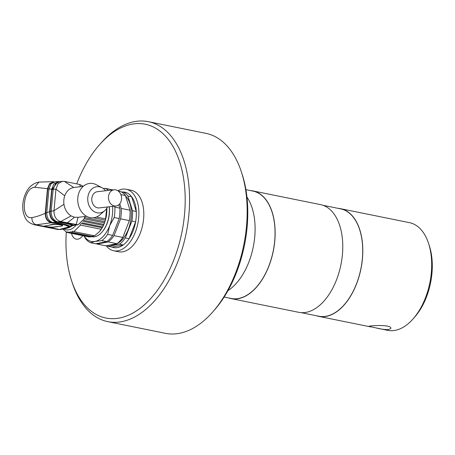 <?xml version="1.0" encoding="UTF-8"?>
<svg xmlns="http://www.w3.org/2000/svg" width="455" height="455" viewBox="0 0 455 455"><rect width="100%" height="100%" fill="white"/><g stroke="black" fill="none" stroke-linecap="round" stroke-linejoin="round"><path stroke-width="0.68" d="M66.299 232.005A98.883 57.421 -78.5 0 0 71.651 280.934A98.883 57.421 -78.5 0 0 173.383 261.022A98.883 57.421 -78.5 0 0 134.424 123.811A98.883 57.421 -78.5 0 0 99.196 145.094A98.883 57.421 -78.5 0 0 76.724 183.894M71.492 233.375A12.871 7.473 -78.5 0 0 76.224 239.148A12.871 7.473 -78.5 0 0 82.827 235.673M428.519 243.294L429.31 245.7A51.796 30.076 101.5 0 1 414.88 316.856L413.214 318.762A54.936 31.901 -78.5 0 0 428.519 243.294A54.936 31.901 -78.5 0 0 409.483 222.666L340.607 208.703A54.936 31.901 -78.5 0 0 338.213 208.379M377.132 328.214C381.751 329.261 385.584 329.716 388.633 329.568L390.845 328.413C391.909 324.216 368.362 325.609 368.959 326.423L387.649 330.341A54.936 31.901 -78.5 0 0 393.643 330.586A54.936 31.901 -78.5 0 0 413.214 318.762M316.441 315.747A54.936 31.901 -78.5 0 0 318.773 316.379A54.936 31.901 -78.5 0 0 360.951 268.877A54.936 31.901 -78.5 0 0 340.607 208.703M301.13 312.642L318.801 316.225A54.776 31.81 -78.5 0 0 360.866 268.86A54.776 31.81 -78.5 0 0 340.573 208.856L322.896 205.273M228.78 297.974A54.936 31.901 -78.5 0 0 231.112 298.605L298.736 312.318A54.936 31.901 -78.5 0 0 340.914 264.816A54.936 31.901 -78.5 0 0 320.57 204.636L252.946 190.929A54.936 31.901 -78.5 0 0 250.551 190.605M231.112 298.605A54.936 31.901 -78.5 0 0 273.29 251.103A54.936 31.901 -78.5 0 0 252.946 190.929M224.144 297.03L231.14 298.452A54.776 31.81 -78.5 0 0 273.205 251.086A54.776 31.81 -78.5 0 0 252.912 191.083L245.916 189.661M227.978 290.626A54.936 31.901 -78.5 0 0 253.253 247.042A54.936 31.901 -78.5 0 0 246.946 197.055M241.298 171.66L242.088 174.066A98.883 57.421 101.5 0 1 214.55 309.906L212.877 311.811A102.022 59.241 -78.5 0 0 241.298 171.66A102.022 59.241 -78.5 0 0 205.944 133.355L148.341 121.673A102.022 59.241 101.5 0 1 186.129 233.432A102.022 59.241 101.5 0 1 107.795 321.645A102.022 59.241 101.5 0 1 72.442 283.34L71.651 280.934M107.795 321.645L165.398 333.327A102.022 59.241 -78.5 0 0 176.534 333.771A102.022 59.241 -78.5 0 0 212.877 311.811M99.196 145.094L100.862 143.188A102.022 59.241 101.5 0 1 137.205 121.229A102.022 59.241 101.5 0 1 148.341 121.673M121.855 192.067A28.25 16.408 -78.5 0 0 121.832 192.073A28.25 16.408 -78.5 0 0 121.678 192.09L122.736 191.896A28.25 16.408 101.5 0 1 127.923 196.031L132.507 210.716A28.25 16.408 101.5 0 1 131.865 221.102L125.318 237.942A28.25 16.408 101.5 0 1 119.489 244.193L108.353 246.343A28.25 16.408 101.5 0 1 106.891 245.637M108.353 246.343L112.106 247.105A28.25 16.408 -78.5 0 0 135.38 223.143A28.25 16.408 -78.5 0 0 123.277 192.004M106.277 245.751A31.389 18.228 -78.5 0 0 113.733 250.785L118.653 251.78A31.389 18.228 -78.5 0 0 142.756 224.639A31.389 18.228 -78.5 0 0 131.131 190.253L126.211 189.252A31.389 18.228 -78.5 0 0 122.787 189.115A31.389 18.228 -78.5 0 0 117.839 190.73M113.733 250.785A31.389 18.228 -78.5 0 0 137.837 223.638A31.389 18.228 -78.5 0 0 126.211 189.252M106.737 208.31L105.395 220.226L104.502 222.899L84.226 218.787M83.674 220.334L103.734 224.4L102.187 227.79L99.446 231.629L94.526 235.798L73.864 231.606L80.507 225.077L80.359 224.065M93.275 217.769L105.395 220.226A21.971 12.763 101.5 0 1 104.502 222.899L103.734 224.4M62.904 229.189L66.874 232.408L67.238 231.749L68.557 232.778L68.898 231.919L70.303 232.767L70.605 231.72L72.083 232.374L72.328 231.163L73.864 231.606M92.519 236.168L90.966 236.953L70.303 232.767M83.151 221.323L103.427 225.435A21.971 12.763 101.5 0 1 102.187 227.79L81.183 223.536M91.529 236.674L91.768 236.719A21.971 12.763 -78.5 0 0 101.994 232.09L102.329 231.703A21.345 12.393 -78.5 0 0 109.251 206.769M104.752 221.693L84.556 217.598M68.557 232.778L89.22 236.97L89.857 236.731M82.031 222.785L102.529 226.937M104.502 222.899A21.971 12.763 101.5 0 1 103.427 225.435M94.242 235.605L92.746 236.56L72.083 232.374M101.994 232.09A21.971 12.763 -78.5 0 0 109.166 206.78M86.888 216.472L86.331 216.358M105.395 220.226A21.971 12.763 -78.5 0 0 106.828 208.174M99.4 231.68A21.971 12.763 -78.5 0 0 99.491 231.578A21.971 12.763 -78.5 0 0 102.187 227.79M105.571 218.866L96.42 217.012M66.874 232.408L68.512 232.744M80.507 225.077L101.169 229.269M64.127 228.95A20.247 11.756 -78.5 0 0 76.156 225.032M48.003 227.142L44.414 226.072L53.48 224.491A5.022 0.756 5.2 0 1 59.099 224.725A5.022 0.756 5.2 0 1 62.489 225.76A5.022 0.756 5.2 0 1 61.493 226.112L53.423 227.301L48.003 227.142L59.377 229.451A21.658 12.575 -78.5 0 1 57.017 229.354L60.657 229.508L59.377 229.451L66.692 227.54L69.729 227.193L71.998 225.964M57.882 226.527L53.445 227.039A5.022 0.756 5.2 0 1 48.298 226.869A5.022 0.756 5.2 0 1 44.522 225.93M57.017 229.354L33.971 224.685C25.85 221.932 25.088 217.689 23.563 213.486C22.13 207.543 22.562 201.474 24.866 195.28C27.687 187.813 32.373 183.411 38.937 182.074L34.648 187.295C22.898 187.807 19.986 219.788 31.89 217.581C31.844 221.397 33.329 223.792 36.337 224.776L45.21 226.579M66.692 227.54L68.898 226.596L71.082 226.289L67.693 226.141L67.732 225.748L69.473 225.902M53.337 182.131L49.589 184.286L47.775 188.899L45.574 213.088C45.528 218.008 47.451 221.119 51.341 222.421L51.898 222.535L51.864 222.933C59.383 223.559 64.661 224.628 67.693 226.141M51.864 222.933L51.159 222.791C47.189 221.471 45.216 218.281 45.25 213.219L47.485 188.643L49.584 183.649L53.855 181.67L38.903 182.08M49.857 224.906L53.508 224.179L59.144 224.167L62.534 225.293L62.489 225.76M31.89 217.581C36.212 216.842 40.666 215.391 45.25 213.219M34.648 187.295L47.485 188.643M51.898 222.535C59.423 223.166 64.695 224.235 67.732 225.748M69.154 226.033L70.229 226.055M45.574 213.088L47.11 212.485M47.775 188.899L49.231 189.155M48.941 188.893L51.694 189.212L53.929 183.865L58.445 181.602L55.51 181.664L51.119 183.74L48.941 188.893L46.785 212.627C46.751 217.843 48.793 221.147 52.916 222.546L53.371 222.637C60.89 223.291 66.168 224.361 69.206 225.845L70.258 226.061L72.339 225.407L72.061 224.941L72.891 224.81M57.506 221.852L56.232 221.733L56.192 222.131C63.706 222.842 68.984 223.911 72.026 225.339M56.192 222.131L56.107 222.114C51.785 220.652 49.635 217.166 49.652 211.66L51.694 189.212M70.258 226.061L74.233 225.373L72.339 225.407M46.785 212.627L49.652 211.66M58.445 181.602L59.161 181.619M60.088 222.142L72.061 224.941M74.847 225.208L74.233 225.373M57.552 182.171L51.978 189.485L49.976 211.512C49.948 216.847 52.029 220.254 56.232 221.733M72.231 224.975L73.409 225.043M49.976 211.512L51.495 211.103M51.978 189.485L53.457 189.547M83.254 186.311L79.847 184.525L64.314 181.38L59.889 181.528L55.385 183.877L53.167 189.274L51.165 211.256C51.131 216.83 53.309 220.374 57.7 221.892L57.774 221.904C65.247 222.654 70.502 223.724 73.528 225.106L78.05 224.793L84.186 218.923L84.852 216.529M62.346 181.3L58.03 183.797L55.959 189.126L53.991 210.756C53.923 216.478 56.147 220.078 60.663 221.551L78.05 224.793M78.01 217.302L74.518 217.228L71.139 215.915C67.232 213.44 64.837 209.567 63.962 204.295A15.066 12.052 83.4 0 1 64.729 195.821C66.538 191.077 69.535 188.296 73.727 187.483L83.163 186.385M64.729 195.821L55.959 189.126L53.167 189.274M63.962 204.295L53.991 210.756L51.165 211.256M102.045 187.75L96.46 184.793A17.267 13.809 83.4 0 0 78.106 195.713A17.267 13.809 83.4 0 0 90.039 217.581A17.267 13.809 83.4 0 0 99.918 214.857L104.684 210.71A13.184 10.545 -96.6 0 1 97.142 212.792A13.184 10.545 -96.6 0 1 88.031 196.094A13.184 10.545 -96.6 0 1 102.045 187.75A13.184 10.545 -96.6 0 1 105.617 190.753M107.482 206.974A13.184 10.545 -96.6 0 1 104.684 210.71M114.08 189.78L97.387 191.703A8.162 6.529 83.4 0 0 91.768 199.523A8.162 6.529 83.4 0 0 97.592 207.844A8.162 6.529 83.4 0 0 99.253 207.918L115.945 205.996A8.162 6.529 83.4 0 0 121.502 197.146A8.162 6.529 83.4 0 0 114.08 189.78A8.162 6.529 83.4 0 0 108.461 197.601A8.162 6.529 83.4 0 0 114.285 205.927A8.162 6.529 83.4 0 0 115.945 205.996M84.158 235.94A26.68 15.493 -78.5 0 0 95.01 241.434A26.68 15.493 -78.5 0 0 109.678 225.686A26.68 15.493 -78.5 0 0 112.59 206.382M114.296 206.189L114.853 207.139A28.25 16.408 101.5 0 1 114.205 217.524L109.678 225.686L107.659 234.359A28.25 16.408 101.5 0 1 101.829 240.615L95.01 241.434L90.693 242.765A28.25 16.408 101.5 0 1 85.512 238.63L83.987 235.906M103.211 188.472L105.082 188.319L110.087 189.331A28.25 16.408 -78.5 0 1 111.594 190.071M105.082 188.319A28.25 16.408 101.5 0 1 108.438 190.429M114.853 207.139L119.864 208.151L118.8 204.767M114.205 217.524L119.216 218.536A28.25 16.408 -78.5 0 0 119.864 208.151M107.659 234.359L112.669 235.377L119.216 218.536M101.829 240.615L106.84 241.633A28.25 16.408 -78.5 0 0 112.669 235.377M90.693 242.765L95.704 243.778L106.84 241.633M96.227 243.681A28.25 16.408 -78.5 0 0 97.08 244.056L108.216 241.912A28.25 16.408 -78.5 0 0 114.046 235.656L120.592 218.821A28.25 16.408 -78.5 0 0 121.24 208.43L119.784 203.772M112.311 189.985A28.25 16.408 -78.5 0 0 111.469 189.61L110.946 189.712M108.216 241.912L116.986 243.687L105.844 245.837L97.08 244.056M111.469 189.61L112.948 189.911M118.181 190.975L120.234 191.39A28.25 16.408 -78.5 0 1 125.415 195.519L120.865 194.598M121.24 208.43L130.005 210.21L125.415 195.519M120.592 218.821L129.362 220.595A28.25 16.408 -78.5 0 0 130.005 210.21M114.046 235.656L122.81 237.43L129.362 220.595M116.986 243.687A28.25 16.408 -78.5 0 0 122.81 237.43M110.77 244.887A26.214 15.22 -78.5 0 0 129.43 226.243A26.214 15.22 -78.5 0 0 125.586 196.054M125.318 237.942L129.072 238.704L135.618 221.864L131.865 221.102M135.618 221.864A28.25 16.408 -78.5 0 0 136.267 211.478L132.507 210.716M136.267 211.478L131.677 196.793L127.923 196.031M131.677 196.793A28.25 16.408 -78.5 0 0 126.496 192.658L122.736 191.896M112.106 247.105L123.242 244.955L119.489 244.193M123.242 244.955A28.25 16.408 -78.5 0 0 129.072 238.704M33.971 224.685A21.658 12.575 -78.5 0 0 36.337 224.776L51.159 222.791M68.904 226.596L69.245 226.454M51.341 222.421L52.103 222.319M52.916 222.546L56.107 222.114M56.335 221.744L56.903 221.665M73.579 225.111L76.19 224.702L78.004 217.314M57.774 221.904L60.663 221.551L71.139 215.915M79.847 184.525L80.222 186.726M73.727 187.483L64.314 181.38M74.518 217.228L67.209 222.882M84.545 216.955L84.67 216.546M53.48 224.491L53.508 224.179M370.615 326.889L318.773 316.379M60.64 229.508C65.912 228.575 68.944 227.801 69.729 227.193M86.609 216.324L77.589 217.365"/></g></svg>

